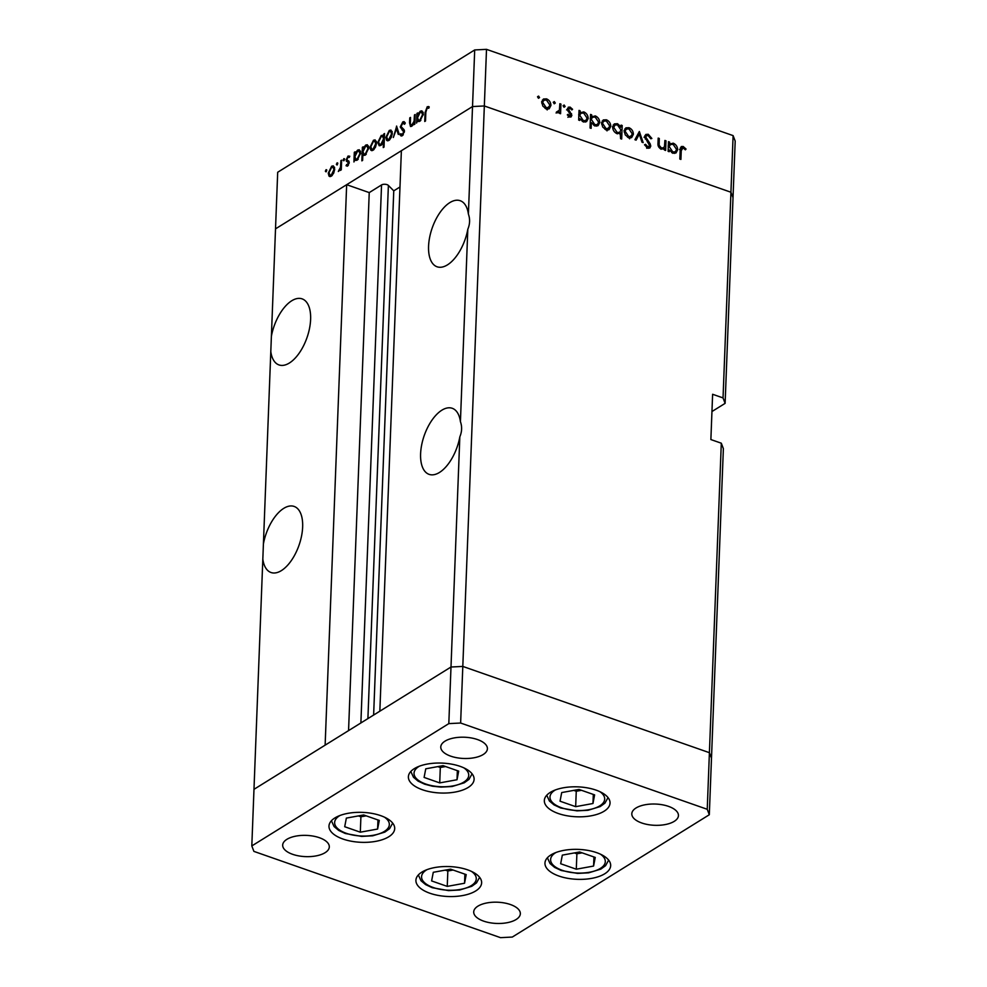 <?xml version="1.0" encoding="UTF-8"?>
<svg xmlns="http://www.w3.org/2000/svg" width="987" height="987" viewBox="0 0 987 987"><rect width="100%" height="100%" fill="white"/><g stroke="black" fill="none" stroke-linecap="round" stroke-linejoin="round"><path stroke-width="1.48" d="M380.686 815.644A32.879 14.978 2.2 0 1 394.701 828.611A32.879 14.978 2.2 0 1 376.763 841.158A32.879 14.978 2.2 0 1 342.995 839.049A32.879 14.978 2.2 0 1 328.979 826.082A32.879 14.978 2.2 0 1 346.918 813.535A32.879 14.978 2.2 0 1 380.686 815.644M460.09 766.344A32.879 14.978 2.2 0 1 474.105 779.311A32.879 14.978 2.2 0 1 456.167 791.858A32.879 14.978 2.2 0 1 422.399 789.748A32.879 14.978 2.2 0 1 408.384 776.794A32.879 14.978 2.2 0 1 426.322 764.246A32.879 14.978 2.2 0 1 460.09 766.344M596.037 790.118A32.879 14.978 2.2 0 1 610.04 803.085A32.879 14.978 2.2 0 1 592.101 815.62A32.879 14.978 2.2 0 1 558.334 813.522A32.879 14.978 2.2 0 1 544.33 800.556A32.879 14.978 2.2 0 1 562.269 788.008A32.879 14.978 2.2 0 1 596.037 790.118M596.666 852.657A32.879 14.978 2.2 0 1 610.669 865.624A32.879 14.978 2.2 0 1 592.731 878.171A32.879 14.978 2.2 0 1 558.963 876.061A32.879 14.978 2.2 0 1 544.96 863.094A32.879 14.978 2.2 0 1 562.898 850.547A32.879 14.978 2.2 0 1 596.666 852.657M467.616 869.843A32.879 14.978 2.2 0 1 481.631 882.81A32.879 14.978 2.2 0 1 463.693 895.357A32.879 14.978 2.2 0 1 429.925 893.247A32.879 14.978 2.2 0 1 415.909 880.281A32.879 14.978 2.2 0 1 433.848 867.733A32.879 14.978 2.2 0 1 467.616 869.843M450.714 756.153A23.33 10.635 -177.8 0 0 474.685 757.646A23.33 10.635 -177.8 0 0 487.405 748.751A23.33 10.635 -177.8 0 0 477.474 739.547A23.33 10.635 -177.8 0 0 453.502 738.054A23.33 10.635 -177.8 0 0 440.77 746.949A23.33 10.635 -177.8 0 0 450.714 756.153M510.402 904.524A23.33 10.635 2.2 0 1 520.346 913.728A23.33 10.635 2.2 0 1 507.614 922.623A23.33 10.635 2.2 0 1 483.655 921.13A23.33 10.635 2.2 0 1 473.711 911.939A23.33 10.635 2.2 0 1 486.443 903.031A23.33 10.635 2.2 0 1 510.402 904.524M668.495 806.367A23.33 10.635 2.2 0 1 678.439 815.57A23.33 10.635 2.2 0 1 665.707 824.478A23.33 10.635 2.2 0 1 641.747 822.985A23.33 10.635 2.2 0 1 631.803 813.781A23.33 10.635 2.2 0 1 644.536 804.874A23.33 10.635 2.2 0 1 668.495 806.367M292.621 854.31A23.33 10.635 -177.8 0 0 316.58 855.803A23.33 10.635 -177.8 0 0 329.313 846.895A23.33 10.635 -177.8 0 0 319.369 837.704A23.33 10.635 -177.8 0 0 295.409 836.211A23.33 10.635 -177.8 0 0 282.677 845.106A23.33 10.635 -177.8 0 0 292.621 854.31M468.393 214.056C470.157 219.028 469.972 224.098 467.813 229.268A35.001 17.421 -70.7 0 1 447.444 264.874A35.001 17.421 -70.7 0 1 437.081 266.786A35.001 17.421 -70.7 0 1 429.666 237.225A35.001 17.421 -70.7 0 1 449.838 202.606A35.001 17.421 -70.7 0 1 460.201 200.706A35.001 17.421 -70.7 0 1 468.393 214.056L474.698 49.942L277.692 172.256L253.98 789.329L325.13 745.148L346.659 184.692L275.509 228.861L472.526 106.547L484.333 105.967L730.935 192.231L723.039 397.921L712.614 394.269L710.874 439.56L721.3 443.2L723.372 448.653L711.491 758.139L709.406 752.686L462.804 666.422L450.997 667.015L253.98 789.329L251.808 845.933L253.893 851.386L500.495 937.65L512.302 937.058L709.308 814.744L707.235 809.291L460.633 723.027L448.814 723.619L251.808 845.933M467.813 229.268L460.423 421.634C462.187 426.606 461.99 431.677 459.831 436.846L450.997 667.015L462.804 666.422L484.333 105.967L472.526 106.547L401.376 150.715L379.847 711.183L450.997 667.015L448.814 723.619M721.3 443.2L709.406 752.686L462.804 666.422L460.633 723.027M709.308 814.744L711.491 758.139L709.406 752.686L707.235 809.291M460.423 421.634A35.001 17.421 -70.7 0 0 452.231 408.285A35.001 17.421 -70.7 0 0 441.868 410.185A35.001 17.421 -70.7 0 0 421.696 444.804A35.001 17.421 -70.7 0 0 429.111 474.365A35.001 17.421 -70.7 0 0 439.474 472.452A35.001 17.421 -70.7 0 0 459.831 436.846M262.826 559.16A35.001 17.421 -70.7 0 0 271.018 572.509A35.001 17.421 -70.7 0 0 281.381 570.609A35.001 17.421 -70.7 0 0 301.553 535.99A35.001 17.421 -70.7 0 0 294.126 506.43A35.001 17.421 -70.7 0 0 283.775 508.342A35.001 17.421 -70.7 0 0 263.406 543.948M270.796 351.582A35.001 17.421 -70.7 0 0 278.988 364.931A35.001 17.421 -70.7 0 0 289.351 363.031A35.001 17.421 -70.7 0 0 309.523 328.412A35.001 17.421 -70.7 0 0 302.108 298.864A35.001 17.421 -70.7 0 0 291.745 300.764A35.001 17.421 -70.7 0 0 271.376 336.37M474.698 49.942L486.505 49.35L484.333 105.967L730.935 192.231L733.02 197.671L725.112 403.362L711.948 411.542M346.659 184.692L369.237 192.601L381.55 184.939A3.96 1.801 -177.8 0 1 388.385 185.42L393.764 190.849L399.982 186.987M723.039 397.921L725.112 403.362M348.559 730.602L369.237 192.601M373.629 715.044L393.764 190.849M663.19 149.222L664.596 148.346L661.142 149.074C658.711 147.791 657.663 145.78 658.008 143.029L658.193 138.094L659.291 138.476L659.156 145.262L661.376 147.964L663.498 147.779L664.498 146.458L664.893 140.438L665.991 140.82L665.62 150.468L664.522 150.086L664.596 148.346L663.918 148.914M644.671 136.638L645.843 134.442L648.274 134.281L651.864 138.464L650.815 138.772L648.225 135.638L646.448 135.725L645.757 137.045L650.174 143.855L650.778 146.101L649.816 148.025L647.669 148.136L644.511 144.768L645.535 144.299L647.842 146.829L649.68 145.78L644.671 136.638M646.732 148.284L649.68 145.78M639.342 131.493L643.179 142.621L641.994 142.214L639.317 134.146L636.097 140.142L634.912 139.735L639.342 131.493M631.359 137.699L628.596 137.699L625.277 134.923L624.191 131.061L625.869 127.854L628.978 127.705C631.779 128.939 633.247 131.123 633.383 134.281L631.68 137.526M608.757 129.803L605.993 129.79L602.675 127.015L601.589 123.153L603.267 119.945L606.376 119.797C609.176 121.031 610.645 123.227 610.793 126.373L609.078 129.63M578.913 113.147L583.749 111.876C586.562 113.147 588.042 115.368 588.19 118.526L586.549 121.648L583.329 121.857L579.813 118.65L579.739 120.439L578.653 120.056L579.024 110.396L580.109 110.778L580.048 112.444L580.578 112.049M537.545 96.726L538.581 96.084L539.556 97.54L538.495 98.281L537.533 96.825L538.581 96.084L537.533 96.825M538.408 98.244L539.556 97.54L538.495 98.281M486.505 49.35L733.107 135.614L735.192 141.067L733.02 197.671L730.935 192.231L733.107 135.614M548.908 108.866L546.144 108.854L542.825 106.078L541.74 102.229L543.43 99.008L546.527 98.86C549.327 100.094 550.795 102.29 550.943 105.436L549.241 108.693M553.275 102.241L554.324 101.587L555.299 103.043L554.238 103.795L553.275 102.34L554.324 101.587L553.275 102.34M554.151 103.758L555.299 103.043L554.238 103.795M558.025 112.863L559.53 111.926L557.31 112.752L556.372 112.099L559.407 110.186L559.851 103.697L560.949 104.079L560.567 113.727L559.481 113.345L559.53 111.926L558.815 112.604M556.557 112.271L558.556 111.519L556.113 113.036M563.096 105.671L564.145 105.017L565.119 106.473L564.058 107.225L563.083 105.769L564.145 105.017L563.083 105.769M563.972 107.188L565.119 106.473L564.058 107.225M571.88 115.294L571.054 116.959L569.536 117.034L567.315 114.862L568.093 114.295L569.585 115.849L570.794 114.961L567.747 110.618L568.302 107.201L570.104 107.102L572.583 109.298L571.831 109.939L570.104 108.311L568.487 109.31L571.88 115.294L569.437 116.997M568.598 116.466L570.794 114.961M570.104 108.311L567.488 109.927M590.448 117.182L595.284 115.911C598.097 117.182 599.578 119.402 599.726 122.561L598.073 125.682L594.865 125.892L591.349 122.598L591.127 128.359L590.041 127.977L590.559 114.43L591.645 114.813L591.583 116.478L592.114 116.084M619.614 133.751L620.798 133.023L617.097 133.677C614.284 132.406 612.804 130.198 612.656 127.039L614.309 123.906L617.517 123.696L621.033 126.904L621.107 125.115L622.192 125.497L621.674 139.044L620.576 138.661L620.243 133.442M668.372 144.447L673.208 143.177C676.021 144.447 677.501 146.656 677.65 149.814L676.009 152.936L672.789 153.158L669.272 149.938L669.198 151.727L668.113 151.344L668.483 141.696L669.568 142.079L669.507 143.744L670.037 143.337M683.066 147.828L681.252 150.641L680.907 159.425L679.821 159.043L680.166 150.123L681.24 146.557L683.177 146.483L686.051 149.037L685.36 149.827L683.066 147.828L679.537 149.419M414.441 114.985L415.206 114.504L414.836 124.165L414.071 124.633L414.133 122.894L411.702 126.274L410.493 126.521L409.556 122.82L409.753 117.897L410.518 117.416L410.345 124.103L411.875 125.004L414.096 121.13L414.441 114.985L415.182 115.245M412.381 125.731L410.937 125.238L412.763 125.312M402.215 135.799L400.043 134.972L400.759 133.726L402.363 134.392L403.671 131.937L400.241 126.953L402.807 121.87L404.102 121.623L405.287 123.153L404.534 124.276L402.758 123.227L401.006 126.496L404.041 129.692L404.436 131.407L402.215 135.799L401.043 136.009M405.003 123.585L402.758 123.227M400.759 133.726L403.313 134.713M396.54 126.089L399.118 133.911L398.292 134.429L396.503 128.68L393.332 137.514L396.688 126.139M392.32 133.405L391.333 137.353L388.903 140.425L386.608 140.302L385.88 137.403L389.285 130.432L390.963 130.074L392.32 133.405M387.249 140.759L388.027 140.796M376.491 143.226L375.516 147.174L373.074 150.246L370.779 150.123L370.051 147.223L373.468 140.253L375.134 139.895L376.491 143.226M371.433 150.592L372.198 150.629M356.677 160.375L354.765 159.709L353.938 161.967L354.308 152.319L355.073 151.838L355.012 153.516L357.615 150.098L359.28 149.765L360.662 153.108L357.208 160.104L354.765 159.709L355.591 160.449M326.709 169.875L326.105 169.665L326.771 170.319L326.018 171.861L325.352 171.207L326.105 169.665L326.771 170.319M326.018 171.861L325.352 171.207L326.339 171.553M334.692 169.172L333.705 173.132L331.274 176.204L328.979 176.081L328.252 173.169L331.657 166.211L333.335 165.853L334.692 169.172M329.621 176.537L330.398 176.574M337.739 163.028L337.122 162.818L337.788 163.484L337.036 165.026L336.37 164.36L337.122 162.818L337.788 163.484M337.036 165.026L336.37 164.36L337.369 164.706M340.885 160.647L341.65 160.178L341.28 169.826L340.515 170.307L340.564 168.888L338.331 171.491L340.49 167.296L340.885 160.647L341.613 160.906M344.5 158.833L343.895 158.623L344.562 159.277L343.809 160.819L343.143 160.153L343.895 158.623L344.562 159.277M343.809 160.819L343.143 160.153L344.13 160.511M349.225 162.584L347.56 166.1L346.018 165.717L348.46 163.114L346.129 159.956L348.053 156.032L349.793 156.23L349.25 157.439L348.053 157.192L346.893 159.425L349.225 162.584M347.56 166.1L346.018 165.717L347.375 166.186M346.56 164.558L348.423 165.199M349.213 162.695L346.363 161.263L349.225 162.263M349.632 156.575L348.053 156.032L349.793 156.23M349.25 157.439L348.053 157.192M347.066 160.215L348.991 161.276M364.857 155.317L362.846 154.614L362.624 160.375L361.859 160.856L362.377 147.297L363.142 146.829L363.08 148.494L365.696 145.077L367.349 144.756L368.743 148.087L365.289 155.082L362.846 154.614L363.734 155.415M384.437 136.07L383.77 134.022L384.535 133.541L384.017 147.1L383.252 147.569L383.474 141.918L380.859 145.422L379.193 145.755L377.799 142.424L381.266 135.416L383.709 135.811L382.882 135.071M419.327 121.487L417.415 120.821L416.576 123.079L416.958 113.419L417.711 112.95L417.649 114.615L420.265 111.198L421.918 110.865L423.312 114.208L419.857 121.204L417.415 120.821L418.241 121.561M427.149 108.089L425.841 112.222L425.508 121.006L424.743 121.487L425.076 112.567L427.248 106.707L429.234 106.954L428.753 108.249L427.149 108.089M428.518 106.497L429.234 106.954M428.753 108.249L427.704 107.928M329.041 173.453L328.252 173.169M334.457 167.185L331.657 166.211M329.016 172.688L330.09 175.254L331.324 175.007L333.927 169.641L332.927 167.136L331.62 167.395L329.016 172.688M332.298 175.353L331.324 175.007M334.642 169.887L333.927 169.641M341.305 169.135L340.564 168.888M339.787 170.554L338.788 170.208M339.898 170.393L339.183 170.134M341.366 167.593L340.49 167.296M349.139 163.349L348.46 163.114M347.165 160.313L346.129 159.956M355.036 152.578L354.308 152.319M360.428 151.085L357.615 150.098M354.888 156.649L355.925 159.191L357.245 158.919L359.91 153.565L358.849 151.06L357.541 151.295L354.888 156.649M358.219 159.265L357.245 158.919M360.613 153.812L359.91 153.565M363.117 147.556L362.377 147.297M368.509 146.064L365.696 145.077M362.957 151.628L364.006 154.182L365.326 153.91L367.978 148.556L366.93 146.039L365.622 146.286L362.957 151.628M366.288 154.243L365.326 153.91M368.694 148.803L367.978 148.556M370.841 147.495L370.051 147.223M376.257 141.24L373.468 140.253M370.816 146.742L371.889 149.308L373.123 149.062L375.726 143.695L374.727 141.19L373.419 141.437L370.816 146.742M374.098 149.395L373.123 149.062M376.442 143.942L375.726 143.695M384.511 134.281L383.77 134.022M384.202 142.177L383.474 141.918M378.589 142.696L377.799 142.424M384.424 136.514L381.266 135.416M383.585 138.871L382.549 136.317L381.229 136.588L378.564 141.943L379.625 144.46L380.92 144.225L383.585 138.871L384.325 139.118M381.87 144.558L380.92 144.225M386.67 137.674L385.88 137.403M392.086 131.407L389.285 130.432M386.645 136.922L387.718 139.475L388.952 139.241L391.555 133.862L390.544 131.357L389.248 131.616L386.645 136.922M389.914 139.574L388.952 139.241M392.271 134.121L391.555 133.862M397.601 129.075L396.503 128.68M405.077 122.659L402.807 121.87M402.277 135.75L400.043 134.972M404.349 132.184L403.671 131.937M404.436 131.024L403.177 130.58M404.423 130.79L402.079 129.976M404.312 130.272L403.893 129.519M401.092 127.261L400.241 126.953M414.873 123.153L414.133 122.894M410.481 118.156L409.753 117.897M414.935 121.438L414.096 121.13M417.686 113.678L416.958 113.419M423.078 112.185L420.265 111.198M417.526 117.749L418.574 120.303L419.894 120.032L422.547 114.677L421.498 112.16L420.191 112.407L417.526 117.749M420.857 120.365L419.894 120.032M423.263 114.924L422.547 114.677M429.086 107.349L427.248 106.707M542.344 100.094L543.874 100.304M544.898 99.872L546.527 98.86M549.611 106.263L550.943 105.436M548.513 106.954L547.156 109.952M542.838 102.599L546.193 107.669L548.575 107.497L549.845 105.054L546.49 100.045L544.059 100.18L541.789 103.253M545.083 108.36L546.193 107.669M559.814 104.782L560.949 104.079M558.272 111.691L558.235 112.728M567.439 108.545L570.104 107.102M571.757 109.816L572.583 109.298M567.883 110.877L568.746 110.347M569.129 112.382L570.054 111.802M570.634 114.221L571.535 113.665M569.104 115.171L569.45 116.799M578.987 111.482L580.109 110.778M578.913 113.221L580.985 113.283M582.17 112.863L583.749 111.876M586.821 119.378L588.19 118.526M585.698 120.611L585.168 122.117M578.678 119.353L579.813 118.65M579.924 115.59L583.366 120.673L585.846 120.525L587.092 118.132L583.662 113.049L581.096 113.221L578.801 116.293M582.256 121.364L583.366 120.673M590.51 115.516L591.645 114.813M590.448 117.256L592.521 117.317M593.705 116.898L595.284 115.911M598.356 123.412L599.726 122.561M597.234 124.646L596.703 126.151M590.214 123.301L591.349 122.598M591.46 119.624L594.89 124.707L597.369 124.559L598.628 122.166L595.198 117.083L592.632 117.256L590.325 120.328M593.792 125.386L594.89 124.707M602.193 121.031L603.723 121.241M604.735 120.809L606.376 119.797M609.46 127.2L610.793 126.373M608.35 127.891L607.005 130.889M602.687 123.535L606.043 128.606L608.411 128.433L609.695 125.991L606.339 120.982L603.908 121.117L601.638 124.177M604.932 129.297L606.043 128.606M621.057 126.2L622.192 125.497M619.552 132.443L619.503 133.8M613.235 124.942L614.852 125.127M615.888 124.707L617.517 123.696M620.292 127.36L621.033 126.904M620.922 129.963L617.48 124.88L615 125.028L613.754 127.422L617.171 132.492L619.75 132.332L620.922 129.963M616.061 133.183L617.171 132.492M612.705 128.063L613.754 127.422M624.783 128.939L626.326 129.137M627.337 128.717L628.978 127.705M632.05 135.108L633.383 134.281M630.952 135.787L629.607 138.785M625.277 131.431L628.645 136.514L631.014 136.342L632.297 133.887L628.929 128.89L626.511 129.026L624.228 132.085M627.535 137.193L628.645 136.514M637.207 135.453L639.317 134.146M644.881 135.589L648.274 134.281M644.77 137.649L645.757 137.045M645.288 139.019L646.14 138.488M649.323 144.386L650.174 143.855M648.348 147.285L650.778 146.101M648.348 147.618L648.249 148.297M644.573 144.892L645.535 144.299M646.621 147.581L647.842 146.829M664.856 141.523L665.991 140.82M663.338 147.89L663.289 149.16M658.156 139.179L659.291 138.476M658.218 145.842L659.156 145.262M660.254 148.655L661.376 147.964M668.433 142.782L669.568 142.079M668.372 144.509L670.444 144.583M671.629 144.151L673.208 143.177M676.28 150.666L677.65 149.814M675.157 151.899L674.627 153.404M668.137 150.641L669.272 149.938M669.383 146.878L672.826 151.961L675.305 151.813L676.551 149.419L673.122 144.349L670.555 144.509L668.261 147.581M671.715 152.652L672.826 151.961M680.388 147.89L683.177 146.483M680.746 148.001L681.363 148.284M685.151 149.592L686.051 149.037M425.755 768.811L424.102 777.423L439.721 782.901L457.018 779.742L458.684 771.131L443.052 765.653L425.755 768.811M457.363 770.662L457.018 779.742M437.796 766.615L440.313 767.491L445.569 766.541M440.313 767.491L439.721 782.901M346.363 818.1L344.697 826.724L360.317 832.189L377.614 829.043L379.279 820.419L363.648 814.954L346.363 818.1M377.959 819.963L377.614 829.043M358.392 815.916L360.909 816.792L366.165 815.842M360.909 816.792L360.317 832.189M433.281 872.298L431.615 880.922L447.247 886.388L464.544 883.242L466.209 874.618L450.578 869.152L433.281 872.298M464.889 874.161L464.544 883.242M445.322 870.115L447.839 870.99L453.095 870.028M447.839 870.99L447.247 886.388M562.331 855.124L560.665 863.736L576.297 869.202L593.582 866.055L595.247 857.432L579.616 851.966L562.331 855.124M593.94 856.975L593.582 866.055M574.36 852.928L576.889 853.804L582.145 852.854M576.889 853.804L576.297 869.202M561.702 792.573L560.036 801.197L575.668 806.663L592.965 803.504L594.618 794.893L578.999 789.427L561.702 792.573M593.31 794.436L592.965 803.504M573.743 790.377L576.26 791.266L581.516 790.303M576.26 791.266L575.668 806.663M360.884 722.953L381.55 184.939M367.904 718.598L388.385 185.42M341.49 164.15L340.762 163.891M410.308 123.091L409.556 122.82M415.046 118.724L414.306 118.477M425.816 112.814L425.076 112.567M647.373 141.906L648.249 141.363M657.996 143.707L659.106 143.016M680.117 151.344L681.252 150.641M419.401 766.183A27.365 12.461 -177.8 0 0 425.705 784.011A27.365 12.461 -177.8 0 0 460.645 783.715A27.365 12.461 -177.8 0 0 463.927 767.898M340.009 815.484A27.365 12.461 -177.8 0 0 346.301 833.312A27.365 12.461 -177.8 0 0 381.241 833.016A27.365 12.461 -177.8 0 0 384.523 817.199M426.927 869.683A27.365 12.461 -177.8 0 0 433.231 887.51A27.365 12.461 -177.8 0 0 468.171 887.214A27.365 12.461 -177.8 0 0 471.453 871.385M555.977 852.497A27.365 12.461 -177.8 0 0 562.269 870.324A27.365 12.461 -177.8 0 0 597.209 870.028A27.365 12.461 -177.8 0 0 600.491 854.211M555.348 789.958A27.365 12.461 -177.8 0 0 561.64 807.785A27.365 12.461 -177.8 0 0 596.58 807.489A27.365 12.461 -177.8 0 0 599.874 791.66M330.09 175.254L331.78 175.846M332.927 167.136L334.605 167.728M347.079 164.989L348.275 165.409M347.732 162.004L349.225 162.534M347.535 160.511L348.645 160.893M355.925 159.191L357.639 159.795M358.849 151.06L360.588 151.665M364.006 154.182L365.721 154.786M366.93 146.039L368.657 146.656M371.889 149.308L373.579 149.888M374.727 141.19L376.405 141.77M382.549 136.317L384.412 136.971M379.625 144.46L381.352 145.064M387.718 139.475L389.396 140.068M390.544 131.357L392.234 131.95M401.561 134.54L403.041 135.059M418.574 120.303L420.289 120.907M421.498 112.16L423.226 112.777M544.059 100.18L541.629 101.698M548.575 107.497L546.132 109.014M570.338 115.8L567.907 117.305M568.993 108.373L566.563 109.89M581.096 113.221L578.666 114.726M585.846 120.525L583.403 122.03M592.632 117.256L590.201 118.761M597.369 124.559L594.939 126.065M603.908 121.117L601.478 122.635M608.411 128.433L605.981 129.951M619.75 132.332L617.319 133.837M615 125.028L612.569 126.546M626.511 129.026L624.08 130.531M631.014 136.342L628.583 137.847M646.448 135.725L644.017 137.23M663.498 147.779L661.068 149.296M670.555 144.509L668.125 146.014M675.305 151.813L672.863 153.33M410.826 771.464L413.479 777.25L418.093 781.124L424.694 784.196L432.516 786.22L441.004 787.108L452.083 786.516L464.248 782.802L468.985 779.385L472.082 773.808M331.422 820.752L334.075 826.551L338.689 830.412L345.29 833.497L361.6 836.408L372.679 835.816L384.856 832.103L389.594 828.685L392.678 823.109M418.34 874.951L421.005 880.749L425.619 884.611L432.22 887.695L448.53 890.607L459.609 890.015L471.774 886.301L476.511 882.884L479.608 877.307M547.39 857.765L550.043 863.563L554.657 867.425L561.27 870.509L577.58 873.421L588.647 872.829L600.824 869.115L605.562 865.698L608.646 860.121M546.761 795.226L549.414 801.025L554.028 804.886L560.641 807.971L576.951 810.87L588.03 810.278L600.195 806.564L604.932 803.159L608.029 797.582"/></g></svg>
